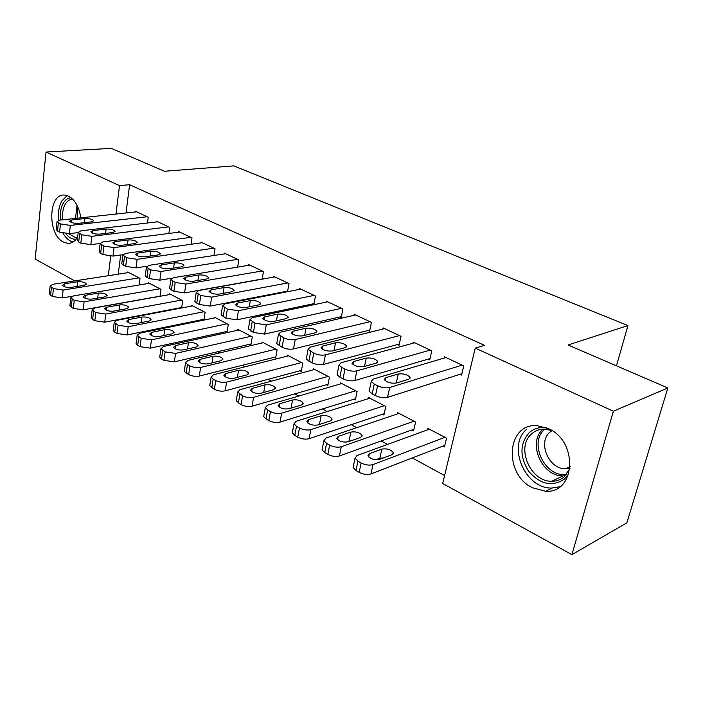 <?xml version="1.0" encoding="UTF-8"?>
<svg xmlns="http://www.w3.org/2000/svg" width="703" height="703" viewBox="0 0 703 703"><rect width="100%" height="100%" fill="white"/><g stroke="black" fill="none" stroke-linecap="round" stroke-linejoin="round"><path stroke-width="1.05" d="M77.682 237.052C74.949 241.533 71.513 243.607 67.374 243.273L63.551 242.078C46.925 234.626 48.279 192.033 65.291 195.17L68.595 196.172C75.08 199.854 79.158 207.077 80.819 217.842M548.489 428.645C578.42 441.37 575.652 493.611 545.642 491.265L532.523 487.794C503.234 474.077 506.555 423.004 537.092 425.666L548.489 428.645M148.069 313.925L148.684 314.259M170.425 326.113L171.514 326.702M193.562 338.723L195.153 339.593M217.508 351.772L219.652 352.941M242.333 365.305L245.048 366.781M268.054 379.321L271.402 381.149M294.75 393.873L298.766 396.061M322.457 408.979L327.194 411.554M351.245 424.665L356.755 427.67M381.167 440.974L387.511 444.437M412.31 457.952L444.577 475.536M74.79 280.892L35.15 259.064L46.047 152.041L119.51 185.601L115.969 214.055M46.047 152.041L111.276 148.359L164.458 171.251L233.827 165.882L627.946 325.577L568.033 344.988L667.85 387.951L626.856 522.839L571.917 554.641L442.67 483.471L475.237 348.108L613.368 411.211L571.917 554.641M616.443 365.824L627.946 325.577M160.047 296.288L161.022 289.346L148.342 282.738L148.236 283.476M168.896 233.458L169.757 227.403L156.751 221.278L156.664 221.92M203.923 320.076L205.127 312.334L191.594 305.278L191.462 306.095M203.87 320.085L202.78 319.514M213.967 255.488L215.013 248.721L201.12 242.175L201.005 242.886M249.706 344.259L250.918 344.892L252.289 336.904L237.799 329.356L237.649 330.278M262.166 279.17L263.467 271.543L248.581 264.53L248.449 265.33M299.97 370.762L301.271 371.448L302.817 363.24L287.281 355.147L287.096 356.184M312.519 303.951L313.854 304.592L315.471 296.042L299.478 288.502L299.311 289.416M353.961 399.225L355.366 399.963L357.106 391.527L340.401 382.819L340.164 384.014M368.144 330.507L369.593 331.192L371.412 322.387L354.189 314.276L353.978 315.322M412.099 429.876L413.61 430.675L415.587 422.002L397.573 412.617L397.265 413.988M428.145 359.145L429.709 359.892L431.774 350.823L413.171 342.062L412.898 343.266M475.237 348.108L484.543 345.366L129.616 184.731L126.022 212.965M120.67 255.004L118.227 274.161M459.947 374.33L461.572 375.103L463.769 365.894L444.419 356.781L444.111 358.091M442.881 446.106L444.445 446.932L446.546 438.136L427.828 428.373L427.477 429.867M397.564 344.549L399.067 345.27L401.009 336.333L383.117 327.906L382.88 329.022M382.485 414.26L383.935 415.034L385.789 406.475L368.451 397.441L368.187 398.715M339.813 316.983L341.21 317.642L342.923 308.969L326.324 301.156L326.139 302.123M326.473 384.734L327.826 385.446L329.47 377.124L313.362 368.732L313.151 369.84M287.545 291.701L289.003 283.573L273.572 276.305L273.423 277.158M287.052 291.798L286.191 291.385M274.398 357.273L275.655 357.941L277.105 349.839L262.114 342.027L261.938 343.002M237.649 267.114L238.827 259.934L224.442 253.159L224.319 253.915M225.848 331.675L227.016 332.291L228.308 324.408L214.31 317.115L214.169 317.984M191.058 244.275L192.007 237.886L178.562 231.551L178.465 232.227M181.629 307.976L182.71 300.656L169.616 293.828L169.502 294.601M181.093 308.081L180.478 307.756M147.454 223L148.219 217.262L135.635 211.331L135.556 211.937M139.141 284.987L140.02 278.406L127.735 272.008L127.647 272.702M110.723 256.2L108.297 275.708M667.85 387.951L613.368 411.211M129.616 184.731L119.51 185.601M462.143 365.121L389.682 387.502C386 388.302 381.966 387.722 377.59 385.762L374.268 384.066L371.246 381.395L373.1 379.084L446.01 357.528M369.497 389.708L369.18 391.211L372.177 393.908L375.49 395.622C379.848 397.599 383.873 398.179 387.546 397.344L461.906 373.706M396.272 383.03C390.894 383.618 386.896 382.441 384.269 379.515L385.692 377.713L398.267 373.97C403.557 373.425 407.512 374.594 410.13 377.467L408.795 379.198L396.272 383.03L398.267 373.97M444.973 437.31L372.968 464.595C369.33 465.606 365.384 465.061 361.149 462.969L357.941 461.15L355.059 458.233L356.957 455.57L429.366 429.181M444.823 445.351L370.938 473.971C367.3 475 363.372 474.463 359.145 472.363L355.955 470.527L353.091 467.574L353.451 465.878M383.513 457.899L379.84 458.242L375.868 459.736M379.585 459.375L392.019 454.692L393.381 452.714C390.912 449.542 387.063 448.338 381.843 449.103L369.365 453.672L367.906 455.746C370.393 458.971 374.286 460.184 379.585 459.375M430.201 350.085L356.869 370.85C353.17 371.579 349.206 371.008 344.997 369.119L341.807 367.502L339.013 365.024L340.973 362.783L414.7 342.783M337.361 373.302L337.08 374.681L339.865 377.186L343.038 378.82C347.238 380.727 351.184 381.298 354.874 380.534L429.999 358.609M363.688 366.658C358.389 367.186 354.505 366.07 352.027 363.31L353.539 361.562L366.245 358.091C371.456 357.599 375.297 358.706 377.766 361.421L376.342 363.099L363.688 366.658M399.497 335.621L325.41 354.883C321.702 355.56 317.818 354.989 313.758 353.178L308.099 349.321L310.164 347.141L384.594 328.6M306.543 357.572L306.306 358.82L308.889 361.157L311.93 362.73C315.972 364.549 319.847 365.112 323.556 364.418L399.33 344.075M332.431 350.955C327.229 351.43 323.45 350.366 321.104 347.757L322.703 346.061L335.516 342.844C340.647 342.396 344.373 343.459 346.711 346.025L345.208 347.651L332.431 350.955M414.067 421.211L341.271 446.739C337.616 447.67 333.749 447.134 329.663 445.131L326.587 443.382L323.916 440.667L325.911 438.083L399.058 413.39M413.944 429.217L339.373 455.975C335.726 456.932 331.869 456.396 327.8 454.375L324.733 452.618L322.079 449.876L322.387 448.329M351.245 440.719L345.841 442.187M348.099 441.818L360.657 437.442L362.107 435.509C359.76 432.512 356.026 431.37 350.885 432.073L338.292 436.352L336.755 438.364C339.101 441.414 342.888 442.565 348.099 441.818M384.33 405.71L310.858 429.603C307.193 430.473 303.397 429.937 299.46 428.013L296.508 426.334L294.021 423.812L296.112 421.299L369.883 398.188M384.233 413.68L309.092 438.698C305.427 439.595 301.64 439.067 297.721 437.125L294.777 435.438L292.307 432.881L292.571 431.466M317.879 424.964L330.533 420.877L332.062 418.988C329.839 416.158 326.21 415.069 321.148 415.71L308.459 419.717L306.842 421.677C309.065 424.55 312.747 425.649 317.879 424.964M568.753 474.024L564.404 479.156C552.136 487.021 540.264 484.446 528.797 471.432C519.561 456.66 519.71 443.734 529.236 432.653C534.052 428.417 539.842 426.8 546.626 427.811M551.873 430.526L544.992 429.138C539.799 429.006 535.352 430.588 531.635 433.892C515.527 446.959 530.247 481.994 551.767 481.265C556.495 481.291 560.625 479.833 564.175 476.889L570.001 468.339M570.019 468.18L565.564 468.778C548.771 469.402 537.338 442.249 549.992 432.125L552.004 430.614M526.679 429.269C506.775 445.57 525.071 488.972 551.802 488.04L559.913 486.74M60.625 220.021C59.852 213.448 60.722 207.851 63.244 203.237C65.291 199.784 67.901 197.947 71.065 197.728M72.673 199.151C69.65 199.274 67.163 200.97 65.212 204.248C62.866 208.519 62.057 213.694 62.778 219.784M67.163 195.592L61.802 200.996C58.911 206.295 57.91 212.719 58.806 220.267M63.042 233.264C65.836 238.045 69.158 240.962 73.007 242.008M76.258 239.125C72.479 239.626 68.991 237.807 65.801 233.66M68.639 233.704L75.283 237.509L77.471 237.412M369.963 321.71L295.234 339.567C291.517 340.182 287.694 339.628 283.784 337.888L278.441 334.241L280.602 332.141L355.613 314.944M276.964 342.458L276.762 343.6L282.088 347.282C285.98 349.039 289.785 349.593 293.502 348.952L369.822 330.094M302.439 335.876C297.316 336.306 293.643 335.287 291.42 332.827L293.089 331.183L305.998 328.204C311.051 327.809 314.68 328.819 316.886 331.245L315.313 332.827L302.439 335.876M341.526 308.309L266.261 324.865L255.013 323.195L249.943 319.768L252.201 317.73L327.695 301.798M248.563 327.932L248.387 328.978L253.431 332.449L264.644 334.101L341.412 316.622M273.625 321.403C268.581 321.781 265.005 320.814 262.904 318.477L264.644 316.886L277.623 314.127C282.597 313.775 286.13 314.742 288.23 317.035L286.587 318.573L273.625 321.403M355.7 390.798L281.657 413.153C277.984 413.962 274.249 413.434 270.453 411.571L267.623 409.963L265.303 407.608L267.483 405.165L341.781 383.539M355.621 398.715L280.005 422.116C276.332 422.942 272.615 422.424 268.836 420.552L266.006 418.926L263.704 416.554L263.933 415.262M288.845 408.777L301.587 404.954L303.186 403.118C301.077 400.438 297.536 399.392 292.562 399.989L279.794 403.733L278.098 405.64C280.207 408.355 283.792 409.41 288.845 408.777M328.116 376.421L253.59 397.336C249.916 398.091 246.243 397.564 242.588 395.78L237.693 392.037L239.969 389.664L314.689 369.426M328.055 384.277L252.052 406.176C248.379 406.94 244.714 406.431 241.067 404.629L236.199 400.842L236.401 399.664M260.927 393.214L273.748 389.638L275.409 387.854C273.405 385.306 269.961 384.313 265.057 384.857L252.219 388.355L250.461 390.209C252.465 392.792 255.954 393.785 260.927 393.214M314.118 295.401L238.422 310.735L227.368 309.092L222.561 305.84L224.898 303.872L300.796 289.126M221.252 313.969L221.102 314.918L225.891 318.204L236.911 319.83L314.039 303.634M245.927 307.483C240.962 307.826 237.473 306.895 235.479 304.68L237.289 303.142L250.33 300.594C255.224 300.278 258.669 301.2 260.664 303.38L258.95 304.865L245.927 307.483M301.508 362.555L226.603 382.133L221.137 382.283L216.401 380.912L213.158 379.102L211.137 377.045L213.484 374.743L288.564 355.815M301.482 370.358L225.162 390.842C221.489 391.553 217.895 391.044 214.362 389.304L209.74 385.727L209.916 384.655M234.064 378.232L246.946 374.892L248.669 373.161C246.762 370.745 243.405 369.787 238.581 370.288L225.689 373.565L223.862 375.358C225.768 377.81 229.178 378.768 234.064 378.232M287.703 282.957L211.647 297.141L200.777 295.515L196.216 292.448L198.633 290.541L274.847 276.903M194.986 300.515L194.854 301.385L196.814 303.151L199.406 304.496L210.241 306.104L287.65 291.104M219.283 294.091C214.389 294.399 210.988 293.502 209.09 291.402L210.97 289.917L224.055 287.553C228.879 287.281 232.236 288.168 234.134 290.234L232.359 291.675L219.283 294.091M275.848 349.18L199.968 367.625L195.206 367.607L190.583 366.281L187.455 364.541L185.566 362.616L187.991 360.384L263.353 342.669M275.84 356.913L198.624 376.219L193.87 376.21L189.924 375.174L186.146 373.117L184.265 371.175L184.414 370.191M208.202 363.82L221.129 360.692L222.913 359.005C221.102 356.711 217.816 355.797 213.062 356.254L200.135 359.312L198.246 361.061C200.065 363.381 203.387 364.303 208.202 363.82M262.219 270.954L185.873 284.065L175.196 282.457L170.847 279.548L173.351 277.711L249.811 265.11M169.704 287.562L169.59 288.353L171.418 290.005L173.913 291.306L184.564 292.896L262.193 279.012M193.633 281.2C188.808 281.472 185.495 280.611 183.676 278.616L185.618 277.175L198.738 274.996C203.492 274.75 206.77 275.611 208.58 277.571L206.744 278.968L193.633 281.2M251.068 336.271L175.592 353.398L165.135 351.887L160.925 348.706L163.43 346.544L238.994 329.979M251.085 343.934L174.344 361.86L163.904 360.358L161.479 358.969L159.713 357.15L159.845 356.254M183.29 349.918L196.242 347.001L198.079 345.366C196.348 343.187 193.149 342.308 188.466 342.721L175.504 345.586L173.562 347.273C175.302 349.479 178.544 350.366 183.29 349.918M237.614 259.363L161.057 271.472L150.556 269.882L146.417 267.122L148.992 265.347L225.628 253.721M145.336 275.075L145.24 275.796L146.953 277.351L149.361 278.599L159.836 280.172L171.637 278.221M168.913 268.783C164.159 269.012 160.925 268.186 159.194 266.296L161.189 264.899L174.335 262.896C179.019 262.685 182.218 263.511 183.949 265.374L182.051 266.718L168.913 268.783M227.131 323.793L151.479 339.813L141.18 338.31L137.173 335.296L139.739 333.196L215.461 317.721M227.166 331.385L150.31 348.152L140.038 346.667L137.7 345.331L136.048 343.618L136.154 342.8M159.265 336.526L172.235 333.793L174.133 332.211C172.481 330.138 169.344 329.285 164.73 329.672L151.751 332.343L149.757 333.978C151.417 336.078 154.581 336.93 159.265 336.526M213.844 248.168L137.138 259.328L126.804 257.764L122.867 255.145L125.503 253.423L202.262 242.711M121.856 263.036L121.768 263.695L123.377 265.145L125.696 266.349L136.004 267.905L146.611 266.288M145.082 256.806C140.407 257.008 137.234 256.208 135.582 254.407L137.639 253.062L150.793 251.217C155.407 251.033 158.535 251.832 160.187 253.607L158.237 254.908L145.082 256.806M203.993 311.737L128.218 326.702L118.086 325.225L114.255 322.352L116.891 320.322L192.71 305.858M204.055 319.259L127.12 334.936L117.014 333.468L114.756 332.168L113.209 330.568L113.306 329.821M136.083 323.6L149.062 321.051L151.013 319.514C149.431 317.536 146.365 316.719 141.821 317.071L128.834 319.557L126.786 321.148C128.377 323.152 131.47 323.969 136.083 323.6M190.873 237.35L114.071 247.623L103.903 246.076L100.142 243.581L102.849 241.929L179.678 232.078M99.193 251.41L100.634 253.379L102.875 254.539L113.016 256.077L122.858 254.697M122.094 245.259C117.48 245.426 114.387 244.662 112.805 242.939L114.905 241.647L128.069 239.943C132.612 239.785 135.679 240.558 137.252 242.254L135.257 243.51L122.094 245.259M181.611 300.076L105.766 314.056L95.793 312.589L92.137 309.865L94.826 307.896L170.697 294.39M181.699 307.519L104.747 322.176L94.8 320.717L92.62 319.47L91.241 317.281M113.701 311.121L126.689 308.74L128.684 307.246C127.164 305.366 124.167 304.584 119.686 304.891L106.698 307.22L104.606 308.758C106.127 310.664 109.158 311.455 113.701 311.121M168.658 226.884L91.812 236.322L81.803 234.793L78.209 232.421L80.977 230.821L157.823 221.779M77.33 240.189L78.683 242.017L80.845 243.141L90.828 244.662L100.116 243.458M99.896 234.108C95.353 234.248 92.321 233.501 90.81 231.867L92.963 230.619L106.118 229.055C110.599 228.923 113.596 229.67 115.107 231.287L113.06 232.5L99.896 234.108M159.959 288.792L84.079 301.842L74.263 300.392L70.775 297.791L73.516 295.884L149.388 283.291M160.064 296.165L83.139 309.847L73.34 308.415L71.231 307.202L69.931 305.155M92.075 299.065L105.063 296.851L107.111 295.401C105.652 293.599 102.717 292.843 98.297 293.125L85.318 295.295L83.174 296.789C84.641 298.608 87.603 299.373 92.075 299.065M147.164 216.761L70.318 225.417L60.467 223.906L57.031 221.647L59.852 220.101L136.672 211.823M56.205 229.336L57.488 231.05L59.579 232.131L69.404 233.633L78.191 232.588M78.464 223.334C73.982 223.457 71.021 222.737 69.562 221.173L71.759 219.96L84.905 218.536C89.325 218.422 92.26 219.143 93.71 220.689L91.618 221.858L78.464 223.334M138.992 277.87L63.129 290.04L53.463 288.608L50.124 286.121L52.918 284.284L128.754 272.536M71.891 296.341L62.251 297.94L52.602 296.517L50.572 295.348L49.333 293.441M71.179 287.413L84.158 285.348L86.241 283.942C84.843 282.228 81.97 281.49 77.611 281.745L64.641 283.766L62.462 285.216C63.868 286.956 66.767 287.685 71.179 287.413M387.546 397.344L389.682 387.502M375.49 395.622L377.59 385.762M372.177 393.908L374.268 384.066M385.692 377.713L385.077 380.587M372.968 464.595L370.938 473.971M357.941 461.15L355.955 470.527M361.149 462.969L359.145 472.363M368.671 456.932L369.365 453.672M379.84 458.242L381.843 449.103M354.874 380.534L356.869 370.85M343.038 378.82L344.997 369.119M339.865 377.186L341.807 367.502M353.539 361.562L352.95 364.444M366.245 358.091L364.514 366.421M323.556 364.418L325.41 354.883M311.93 362.73L313.758 353.178M308.889 361.157L310.7 351.623M322.703 346.061L322.141 348.952M335.516 342.844L333.995 350.551M341.271 446.739L339.373 455.975M326.587 443.382L324.733 452.618M329.663 445.131L327.8 454.375M337.625 439.63L338.292 436.352M349.013 441.08L350.885 432.073M310.858 429.603L309.092 438.698M296.508 426.334L294.777 435.438M299.46 428.013L297.721 437.125M307.826 423.004L308.459 419.717M319.426 424.463L321.148 415.71M544.992 429.138L544.711 429.392C528.173 442.688 545.256 478.198 566.627 474.358M565.388 475.746L563.05 475.861C541.662 476.66 527.074 442.108 543.111 429.155M75.555 218.413L76.978 205.153M77.919 207.095L77.137 218.238M293.502 348.952L295.234 339.567M282.088 347.282L283.784 337.888M279.17 345.771L280.857 336.386M293.089 331.183L292.562 334.066M305.998 328.204L304.663 335.349M264.644 334.101L266.261 324.865M253.431 332.449L255.013 323.195M250.628 330.999L252.201 321.763M264.644 316.886L264.143 319.76M277.623 314.127L276.446 320.788M281.657 413.153L280.005 422.116M267.623 409.963L266.006 418.926M270.453 411.571L268.836 420.552M279.188 407.011L279.794 403.733M291.042 408.118L292.562 399.989M253.59 397.336L252.052 406.176M239.855 394.234L238.352 403.065M242.588 395.78L241.067 404.629M251.656 391.624L252.219 388.355M263.713 392.432L265.057 384.857M236.911 319.83L238.422 310.735M225.891 318.204L227.368 309.092M223.194 316.807L224.661 307.712M237.289 303.142L236.823 305.99M250.33 300.594L249.284 306.807M226.603 382.133L225.162 390.842M213.158 379.102L211.752 387.81M215.777 380.587L214.362 389.304M225.153 376.799L225.689 373.565M237.386 377.379L238.581 370.288M210.241 306.104L211.647 297.141M199.406 304.496L200.777 295.515M196.814 303.151L198.176 294.188M210.97 289.917L210.531 292.72M224.055 287.553L223.123 293.379M200.619 367.493L199.274 376.079M187.455 364.541L186.146 373.117M189.977 365.964L188.659 374.567M199.634 362.52L200.135 359.312M211.998 362.897L213.062 356.254M184.564 292.896L185.873 284.065M173.913 291.306L175.196 282.457M171.418 290.005L172.692 281.182M185.618 277.175L185.205 279.943M198.738 274.996L197.912 280.471M175.592 353.398L174.344 361.86M162.701 350.507L161.479 358.969M165.135 351.887L163.904 360.358M175.038 348.741L175.504 345.586M187.516 348.969L188.466 342.721M159.836 280.172L161.057 271.472M149.361 278.599L150.556 269.882M146.953 277.351L148.14 268.651M161.189 264.899L160.811 267.632M174.335 262.896L173.597 268.045M151.479 339.813L150.31 348.152M138.834 336.983L137.7 345.331M141.18 338.31L140.038 346.667M151.321 335.454L151.751 332.343M163.887 335.551L164.73 329.672M136.004 267.905L137.138 259.328M125.696 266.349L126.804 257.764M123.377 265.145L124.484 256.577M137.639 253.062L137.278 255.743M150.793 251.217L150.134 256.077M128.218 326.702L127.12 334.936M115.819 323.942L114.756 332.168M118.086 325.225L117.014 333.468M128.429 322.615L128.834 319.557M141.066 322.624L141.821 317.071M113.016 256.077L114.071 247.623M102.875 254.539L103.903 246.076M100.634 253.379L101.663 244.934M114.905 241.647L114.58 244.275M128.069 239.943L127.48 244.539M105.766 314.056L104.747 322.176M93.604 311.35L92.62 319.47M95.793 312.589L94.8 320.717M106.32 310.225L106.698 307.22M119.009 310.146L119.686 304.891M90.828 244.662L91.812 236.322M80.845 243.141L81.803 234.793M78.683 242.017L79.641 233.686M92.963 230.619L92.655 233.194M106.118 229.055L105.591 233.414M84.079 301.842L83.139 309.847M72.154 299.197L71.231 307.202M74.263 300.392L73.34 308.415M84.966 298.239L85.318 295.295M97.691 298.107L98.297 293.125M69.404 233.633L70.318 225.417M59.579 232.131L60.467 223.906M57.488 231.05L58.375 222.833M71.759 219.96L71.478 222.482M84.905 218.536L84.43 222.666M63.129 290.04L62.251 297.94M51.424 287.448L50.572 295.348M53.463 288.608L52.602 296.517M64.325 286.648L64.641 283.766M77.066 286.481L77.611 281.745M545.642 491.265L552.268 488.04M369.18 391.211L371.246 381.395M410.13 377.467L409.875 378.618M355.059 458.233L353.091 467.574M393.1 454.015L393.381 452.714M337.08 374.681L339.013 365.024M377.766 361.421L377.537 362.467M306.306 358.82L308.099 349.321M346.711 346.025L346.517 346.983M323.916 440.667L322.079 449.876M361.852 436.704L362.107 435.509M294.021 423.812L292.307 432.881M331.842 420.086L332.062 418.988M565.458 475.676L563.05 475.861L551.767 481.265M565.564 468.778L570.177 466.607M77.576 237.227L75.283 237.509M276.762 343.6L278.441 334.241M316.886 331.245L316.719 332.124M248.387 328.978L249.943 319.768M288.23 317.035L288.081 317.844M265.303 407.608L263.704 416.554M302.993 404.12L303.186 403.118M237.693 392.037L236.199 400.842M275.242 388.768L275.409 387.854M221.102 314.918L222.561 305.84M260.664 303.38L260.541 304.118M211.137 377.045L209.74 385.727M248.519 373.996L248.669 373.161M194.854 301.385L196.216 292.448M234.134 290.234L234.02 290.91M185.566 362.616L184.265 371.175M222.789 359.778L222.913 359.005M169.59 288.353L170.847 279.548M208.58 277.571L208.483 278.195M160.925 348.706L159.713 357.15M197.974 346.069L198.079 345.366M145.24 275.796L146.417 267.122M183.949 265.374L183.861 265.936M137.173 335.296L136.048 343.618M174.036 332.853L174.133 332.211M121.768 263.695L122.867 255.145M160.187 253.607L160.117 254.126M114.255 322.352L113.209 330.568M150.934 320.102L151.013 319.514M99.123 252.017L100.142 243.581M137.252 242.254L137.19 242.728M92.137 309.865L91.162 317.958M128.614 307.791L128.684 307.246M77.268 240.734L78.209 232.421M70.775 297.791L69.861 305.787M107.049 295.901L107.111 295.401M56.152 229.837L57.031 221.647M50.124 286.121L49.272 294.012M86.188 284.399L86.241 283.942"/></g></svg>
